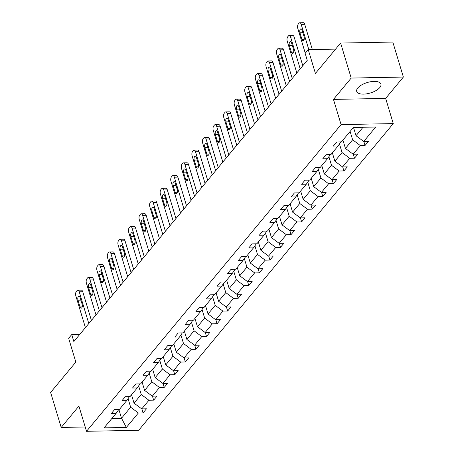 <?xml version="1.0" encoding="UTF-8"?>
<svg xmlns="http://www.w3.org/2000/svg" width="454" height="454" viewBox="0 0 454 454"><rect width="100%" height="100%" fill="white"/><g stroke="black" fill="none" stroke-linecap="round" stroke-linejoin="round"><path stroke-width="0.68" d="M357.809 87.974A12.644 5.454 163.2 0 0 356.708 91.413A12.644 5.454 163.2 0 0 366.877 93.802A12.644 5.454 163.2 0 0 379.811 87.543A12.644 5.454 163.2 0 0 380.912 84.103A12.644 5.454 163.2 0 0 370.748 81.714A12.644 5.454 163.2 0 0 357.809 87.974M333.469 99.409L385.656 98.393L403.373 77.049L351.192 78.06L333.469 99.409L341.079 124.606L86.521 431.3L78.911 406.103L61.194 427.447L85.216 426.981M61.194 427.447L50.627 392.449L75.829 362.082L68.645 338.281L71.732 334.57L73.843 341.567L307.262 60.342L305.15 53.345L308.232 49.628L315.416 73.429L340.625 43.062L392.806 42.052L403.373 77.049M351.192 78.06L340.625 43.062M385.656 98.393L393.266 123.596L138.703 430.29L86.521 431.3M353.518 127.455L356.015 135.712L363.018 127.273M356.015 135.712L363.711 141.478L368.438 141.381L365.05 145.467L363.841 141.472M118.846 409.412L121.507 418.242L130.656 407.221L138.357 412.987L126.36 427.435L104.08 427.867L116.071 413.418L111.343 413.509L114.731 409.429L119.459 409.338L126.643 400.683L121.916 400.774L125.304 396.694L130.031 396.603L137.21 387.949L132.489 388.039L135.871 383.959L140.598 383.868L147.783 375.214L143.055 375.305L146.443 371.224L151.171 371.134L158.35 362.479L153.628 362.57L157.016 358.49L161.738 358.399L168.922 349.745L164.195 349.835L167.583 345.755L172.31 345.664L179.489 337.01L174.767 337.101L178.155 333.02L182.877 332.93L190.061 324.275L185.334 324.366L188.722 320.286L193.449 320.195L200.628 311.54L195.907 311.631L199.295 307.551L204.016 307.46L211.201 298.806L206.474 298.897L209.862 294.816L214.589 294.725L221.768 286.071L217.046 286.162L220.434 282.082L225.156 281.991L232.34 273.336L227.613 273.427L231.001 269.347L235.728 269.256L242.913 260.602L238.185 260.692L241.573 256.612L246.301 256.521L253.48 247.867L248.758 247.958L252.146 243.877L256.868 243.787L264.052 235.132L259.325 235.223L262.713 231.143L267.44 231.052L274.619 222.398L269.897 222.488L273.285 218.408L278.007 218.317L285.191 209.663L280.464 209.754L283.852 205.673L288.579 205.583L295.758 196.928L291.037 197.019L294.425 192.939L299.146 192.848L306.331 184.193L301.604 184.284L304.992 180.204L309.719 180.113L316.898 171.459L312.176 171.55L315.564 167.469L320.286 167.378L327.47 158.724L322.743 158.815L326.131 154.735L330.858 154.644L338.037 145.989L333.315 146.08L336.703 142L341.425 141.909L353.422 127.46L375.702 127.024L363.711 141.478M341.079 124.606L393.266 123.596M342.923 140.104L345.443 148.447L352.627 139.792L360.323 145.558L365.05 145.467M360.323 145.558L353.144 154.212L357.865 154.116L354.478 158.202L353.274 154.207M332.356 152.839L334.87 161.181L342.055 152.527L349.756 158.293L354.478 158.202M349.756 158.293L342.571 166.947L347.299 166.851L343.911 170.937L342.702 166.941M321.784 165.574L324.304 173.916L331.482 165.262L339.183 171.027L343.911 170.937M339.183 171.027L332.005 179.682L336.726 179.585L333.338 183.671L332.135 179.676M311.217 178.308L313.731 186.651L320.916 177.996L328.617 183.762L333.338 183.671M328.617 183.762L321.432 192.417L326.159 192.32L322.771 196.406L321.563 192.411M300.644 191.043L303.164 199.385L310.343 190.731L318.044 196.497L322.771 196.406M318.044 196.497L310.859 205.151L315.587 205.055L312.199 209.141L310.996 205.146M290.078 203.778L292.592 212.12L299.776 203.466L307.471 209.232L312.199 209.141M307.471 209.232L300.293 217.886L305.014 217.789L301.632 221.875L300.423 217.88M279.505 216.513L282.025 224.855L289.204 216.2L296.905 221.966L301.632 221.875M296.905 221.966L289.72 230.621L294.447 230.524L291.059 234.61L289.856 230.615M268.933 229.247L271.452 237.59L278.637 228.935L286.332 234.701L291.059 234.61M286.332 234.701L279.153 243.355L283.875 243.259L280.487 247.345L279.284 243.35M258.366 241.982L260.885 250.324L268.064 241.67L275.765 247.436L280.487 247.345M275.765 247.436L268.581 256.09L273.308 255.994L269.92 260.08L268.711 256.084M247.793 254.717L250.313 263.059L257.497 254.405L265.193 260.17L269.92 260.08M265.193 260.17L258.014 268.825L262.735 268.728L259.348 272.814L258.144 268.819M237.226 267.451L239.746 275.794L246.925 267.139L254.626 272.905L259.348 272.814M254.626 272.905L247.441 281.559L252.169 281.463L248.781 285.549L247.572 281.554M226.654 280.186L229.174 288.528L236.358 279.874L244.053 285.64L248.781 285.549M244.053 285.64L236.874 294.294L241.596 294.198L238.208 298.284L237.005 294.288M216.087 292.921L218.601 301.263L225.786 292.609L233.487 298.374L238.208 298.284M233.487 298.374L226.302 307.029L231.029 306.932L227.641 311.018L226.433 307.023M205.514 305.656L208.034 313.998L215.213 305.343L222.914 311.109L227.641 311.018M222.914 311.109L215.735 319.764L220.457 319.667L217.069 323.753L215.866 319.758M194.948 318.39L197.462 326.732L204.646 318.078L212.347 323.844L217.069 323.753M212.347 323.844L205.163 332.498L209.89 332.402L206.502 336.488L205.293 332.493M184.375 331.125L186.895 339.467L194.074 330.813L201.775 336.579L206.502 336.488M201.775 336.579L194.59 345.233L199.317 345.136L195.929 349.222L194.726 345.227M173.803 343.86L176.322 352.202L183.507 343.547L191.202 349.313L195.929 349.222M191.202 349.313L184.023 357.968L188.745 357.871L185.357 361.957L184.154 357.962M163.236 356.594L165.755 364.937L172.934 356.282L180.635 362.048L185.357 361.957M180.635 362.048L173.451 370.702L178.178 370.606L174.79 374.692L173.587 370.697M152.663 369.329L155.183 377.671L162.367 369.017L170.063 374.783L174.79 374.692M170.063 374.783L162.884 383.437L167.605 383.341L164.217 387.427L163.014 383.431M142.096 382.064L144.616 390.406L151.795 381.752L159.496 387.517L164.217 387.427M159.496 387.517L152.311 396.172L157.039 396.075L153.651 400.161L152.442 396.166M131.524 394.798L134.043 403.141L141.228 394.486L148.923 400.252L153.651 400.161M148.923 400.252L141.744 408.906L146.466 408.81L143.078 412.896L141.875 408.901M138.357 412.987L143.078 412.896M340.858 141.92L338.037 145.989M350.108 131.45L352.627 139.792M345.443 148.447L353.144 154.212M330.285 154.655L327.47 158.724M339.461 143.935L342.055 152.527M334.87 161.181L342.571 166.947M319.718 167.39L316.898 171.459M328.889 156.67L331.482 165.262M324.304 173.916L332.005 179.682M309.146 180.124L306.331 184.193M318.322 169.404L320.916 177.996M313.731 186.651L321.432 192.417M298.579 192.859L295.758 196.928M307.75 182.139L310.343 190.731M303.164 199.385L310.859 205.151M288.006 205.594L285.191 209.663M297.183 194.874L299.776 203.466M292.592 212.12L300.293 217.886M277.439 218.329L274.619 222.398M286.61 207.609L289.204 216.2M282.025 224.855L289.72 230.621M266.867 231.063L264.052 235.132M276.043 220.343L278.637 228.935M271.452 237.59L279.153 243.355M256.294 243.798L253.48 247.867M265.471 233.078L268.064 241.67M260.885 250.324L268.581 256.09M245.727 256.533L242.913 260.602M254.904 245.813L257.497 254.405M250.313 263.059L258.014 268.825M235.155 269.267L232.34 273.336M244.331 258.547L246.925 267.139M239.746 275.794L247.441 281.559M224.588 282.002L221.768 286.071M233.759 271.282L236.358 279.874M229.174 288.528L236.874 294.294M214.016 294.737L211.201 298.806M223.192 284.017L225.786 292.609M218.601 301.263L226.302 307.029M203.449 307.471L200.628 311.54M212.62 296.751L215.213 305.343M208.034 313.998L215.735 319.764M192.876 320.206L190.061 324.275M202.053 309.486L204.646 318.078M197.462 326.732L205.163 332.498M182.309 332.941L179.489 337.01M191.48 322.221L194.074 330.813M186.895 339.467L194.59 345.233M171.737 345.676L168.922 349.745M180.913 334.956L183.507 343.547M176.322 352.202L184.023 357.968M161.17 358.41L158.35 362.479M170.341 347.69L172.934 356.282M165.755 364.937L173.451 370.702M150.597 371.145L147.783 375.214M159.774 360.425L162.367 369.017M155.183 377.671L162.884 383.437M140.025 383.88L137.21 387.949M149.201 373.16L151.795 381.752M144.616 390.406L152.311 396.172M129.458 396.614L126.643 400.683M138.635 385.894L141.228 394.486M134.043 403.141L141.744 408.906M118.886 409.349L116.071 413.418M79.779 334.411L71.732 334.57M335.614 49.1L308.232 49.628M128.062 398.629L130.656 407.221M111.911 418.429L121.507 418.242L126.36 427.435M85.414 327.623L75.835 295.889A3.24 1.595 -91.1 0 1 76.346 291.457L77.021 290.639A3.24 1.595 -91.1 0 1 77.804 290.197A3.24 1.595 -91.1 0 1 79.223 291.809L88.802 323.543M91.402 320.411L82.747 291.735L79.223 291.809M77.963 300.19A2.593 1.277 88.9 0 1 79.002 296.292A2.593 1.277 88.9 0 1 80.131 297.58L82.163 304.299A2.593 1.277 88.9 0 1 81.13 308.198A2.593 1.277 88.9 0 1 79.995 306.91L77.963 300.19L80.903 300.134M77.804 290.197L81.328 290.129A3.24 1.595 88.9 0 1 82.747 291.735M95.987 314.889L86.402 283.154A3.24 1.595 -91.1 0 1 86.913 278.722L87.594 277.905A3.24 1.595 -91.1 0 1 88.371 277.462A3.24 1.595 -91.1 0 1 89.79 279.074L99.375 310.808M101.974 307.676L93.32 279L89.79 279.074M88.536 287.456A2.593 1.277 88.9 0 1 89.569 283.557A2.593 1.277 88.9 0 1 90.704 284.845L92.73 291.564A2.593 1.277 88.9 0 1 91.697 295.463A2.593 1.277 88.9 0 1 90.562 294.175L88.536 287.456L91.475 287.399M88.371 277.462L91.901 277.394A3.24 1.595 88.9 0 1 93.32 279M106.554 302.154L96.974 270.419A3.24 1.595 -91.1 0 1 97.485 265.987L98.16 265.17A3.24 1.595 -91.1 0 1 98.944 264.727A3.24 1.595 -91.1 0 1 100.362 266.339L109.942 298.074M112.547 294.941L103.887 266.265L100.362 266.339M99.103 274.721A2.593 1.277 88.9 0 1 100.141 270.822A2.593 1.277 88.9 0 1 101.27 272.111L103.302 278.83A2.593 1.277 88.9 0 1 102.269 282.728A2.593 1.277 88.9 0 1 101.134 281.44L99.103 274.721L102.042 274.664M98.944 264.727L102.468 264.659A3.24 1.595 88.9 0 1 103.887 266.265M117.126 289.419L107.541 257.685A3.24 1.595 -91.1 0 1 108.052 253.253L108.733 252.435A3.24 1.595 -91.1 0 1 109.516 251.993A3.24 1.595 -91.1 0 1 110.929 253.604L120.514 285.339M123.113 282.206L114.459 253.531L110.929 253.604M109.675 261.986A2.593 1.277 88.9 0 1 110.708 258.088A2.593 1.277 88.9 0 1 111.843 259.376L113.875 266.095A2.593 1.277 88.9 0 1 112.836 269.994A2.593 1.277 88.9 0 1 111.701 268.706L109.675 261.986L112.615 261.93M109.516 251.993L113.04 251.925A3.24 1.595 88.9 0 1 114.459 253.531M127.693 276.685L118.114 244.95A3.24 1.595 -91.1 0 1 118.625 240.518L119.3 239.701A3.24 1.595 -91.1 0 1 120.083 239.258A3.24 1.595 -91.1 0 1 121.502 240.87L131.081 272.604M133.686 269.472L125.026 240.796L121.502 240.87M120.248 249.252A2.593 1.277 88.9 0 1 121.28 245.353A2.593 1.277 88.9 0 1 122.415 246.641L124.441 253.36A2.593 1.277 88.9 0 1 123.409 257.259A2.593 1.277 88.9 0 1 122.274 255.971L120.248 249.252L123.187 249.195M120.083 239.258L123.607 239.19A3.24 1.595 88.9 0 1 125.026 240.796M138.266 263.95L128.681 232.215A3.24 1.595 -91.1 0 1 129.191 227.783L129.872 226.966A3.24 1.595 -91.1 0 1 130.656 226.523A3.24 1.595 -91.1 0 1 132.069 228.135L141.654 259.87M144.253 256.737L135.598 228.061L132.069 228.135M130.814 236.517A2.593 1.277 88.9 0 1 131.847 232.618A2.593 1.277 88.9 0 1 132.982 233.906L135.014 240.626A2.593 1.277 88.9 0 1 133.975 244.524A2.593 1.277 88.9 0 1 132.846 243.236L130.814 236.517L133.754 236.46M130.656 226.523L134.18 226.455A3.24 1.595 88.9 0 1 135.598 228.061M148.838 251.215L139.253 219.481A3.24 1.595 -91.1 0 1 139.764 215.048L140.439 214.231A3.24 1.595 -91.1 0 1 141.222 213.789A3.24 1.595 -91.1 0 1 142.641 215.4L152.226 247.135M154.825 244.002L146.165 215.327L142.641 215.4M141.387 223.782A2.593 1.277 88.9 0 1 142.42 219.884A2.593 1.277 88.9 0 1 143.555 221.172L145.581 227.891A2.593 1.277 88.9 0 1 144.548 231.79A2.593 1.277 88.9 0 1 143.413 230.501L141.387 223.782L144.327 223.726M141.222 213.789L144.747 213.721A3.24 1.595 88.9 0 1 146.165 215.327M159.405 238.481L149.826 206.746A3.24 1.595 -91.1 0 1 150.331 202.314L151.012 201.497A3.24 1.595 -91.1 0 1 151.795 201.054A3.24 1.595 -91.1 0 1 153.214 202.666L162.793 234.4M165.392 231.268L156.738 202.592L153.214 202.666M151.954 211.048A2.593 1.277 88.9 0 1 152.987 207.149A2.593 1.277 88.9 0 1 154.122 208.437L156.153 215.156A2.593 1.277 88.9 0 1 155.12 219.055A2.593 1.277 88.9 0 1 153.985 217.767L151.954 211.048L154.893 210.991M151.795 201.054L155.319 200.986A3.24 1.595 88.9 0 1 156.738 202.592M169.978 225.746L160.393 194.011A3.24 1.595 -91.1 0 1 160.903 189.579L161.579 188.762A3.24 1.595 -91.1 0 1 162.362 188.319A3.24 1.595 -91.1 0 1 163.781 189.931L173.366 221.666M175.965 218.533L167.305 189.857L163.781 189.931M162.526 198.313A2.593 1.277 88.9 0 1 163.559 194.414A2.593 1.277 88.9 0 1 164.694 195.702L166.72 202.422A2.593 1.277 88.9 0 1 165.687 206.32A2.593 1.277 88.9 0 1 164.552 205.032L162.526 198.313L165.466 198.256M162.362 188.319L165.892 188.251A3.24 1.595 88.9 0 1 167.305 189.857M180.544 213.011L170.965 181.277A3.24 1.595 -91.1 0 1 171.476 176.844L172.151 176.027A3.24 1.595 -91.1 0 1 172.934 175.584A3.24 1.595 -91.1 0 1 174.353 177.191L183.932 208.931M186.532 205.798L177.877 177.122L174.353 177.191M173.093 185.578A2.593 1.277 88.9 0 1 174.126 181.679A2.593 1.277 88.9 0 1 175.261 182.968L177.293 189.687A2.593 1.277 88.9 0 1 176.26 193.586A2.593 1.277 88.9 0 1 175.125 192.297L173.093 185.578L176.033 185.521M172.934 175.584L176.458 175.516A3.24 1.595 88.9 0 1 177.877 177.122M191.117 200.276L181.532 168.542A3.24 1.595 -91.1 0 1 182.043 164.11L182.718 163.292A3.24 1.595 -91.1 0 1 183.501 162.85A3.24 1.595 -91.1 0 1 184.92 164.456L194.505 196.196M197.104 193.064L188.45 164.388L184.92 164.456M183.666 172.843A2.593 1.277 88.9 0 1 184.699 168.945A2.593 1.277 88.9 0 1 185.834 170.233L187.86 176.952A2.593 1.277 88.9 0 1 186.827 180.851A2.593 1.277 88.9 0 1 185.692 179.563L183.666 172.843L186.605 172.787M183.501 162.85L187.031 162.782A3.24 1.595 88.9 0 1 188.45 164.388M201.684 187.542L192.104 155.807A3.24 1.595 -91.1 0 1 192.615 151.375L193.291 150.558A3.24 1.595 -91.1 0 1 194.074 150.115A3.24 1.595 -91.1 0 1 195.492 151.721L205.072 183.461M207.677 180.329L199.017 151.653L195.492 151.721M194.233 160.109A2.593 1.277 88.9 0 1 195.271 156.21A2.593 1.277 88.9 0 1 196.4 157.498L198.432 164.217A2.593 1.277 88.9 0 1 197.399 168.116A2.593 1.277 88.9 0 1 196.264 166.828L194.233 160.109L197.172 160.052M194.074 150.115L197.598 150.047A3.24 1.595 88.9 0 1 199.017 151.653M212.256 174.807L202.671 143.072A3.24 1.595 -91.1 0 1 203.182 138.64L203.863 137.823A3.24 1.595 -91.1 0 1 204.641 137.38A3.24 1.595 -91.1 0 1 206.059 138.986L215.644 170.727M218.243 167.594L209.589 138.918L206.059 138.986M204.805 147.374A2.593 1.277 88.9 0 1 205.838 143.475A2.593 1.277 88.9 0 1 206.973 144.764L208.999 151.483A2.593 1.277 88.9 0 1 207.966 155.382A2.593 1.277 88.9 0 1 206.831 154.093L204.805 147.374L207.745 147.317M204.641 137.38L208.17 137.312A3.24 1.595 88.9 0 1 209.589 138.918M222.823 162.072L213.244 130.338A3.24 1.595 -91.1 0 1 213.755 125.906L214.43 125.088A3.24 1.595 -91.1 0 1 215.213 124.646A3.24 1.595 -91.1 0 1 216.632 126.252L226.211 157.992M228.816 154.859L220.156 126.184L216.632 126.252M215.372 134.639A2.593 1.277 88.9 0 1 216.41 130.741A2.593 1.277 88.9 0 1 217.545 132.029L219.571 138.748A2.593 1.277 88.9 0 1 218.539 142.647A2.593 1.277 88.9 0 1 217.404 141.359L215.372 134.639L218.312 134.583M215.213 124.646L218.737 124.578A3.24 1.595 88.9 0 1 220.156 126.184M233.396 149.338L223.811 117.603A3.24 1.595 -91.1 0 1 224.321 113.171L225.002 112.354A3.24 1.595 -91.1 0 1 225.786 111.911A3.24 1.595 -91.1 0 1 227.199 113.517L236.784 145.257M239.383 142.125L230.728 113.449L227.199 113.517M225.944 121.905A2.593 1.277 88.9 0 1 226.977 118.006A2.593 1.277 88.9 0 1 228.112 119.294L230.144 126.013A2.593 1.277 88.9 0 1 229.105 129.912A2.593 1.277 88.9 0 1 227.97 128.624L225.944 121.905L228.884 121.848M225.786 111.911L229.31 111.843A3.24 1.595 88.9 0 1 230.728 113.449M243.963 136.603L234.383 104.868A3.24 1.595 -91.1 0 1 234.894 100.436L235.569 99.619A3.24 1.595 -91.1 0 1 236.352 99.176A3.24 1.595 -91.1 0 1 237.771 100.782L247.351 132.523M249.955 129.39L241.295 100.714L237.771 100.782M236.517 109.17A2.593 1.277 88.9 0 1 237.55 105.271A2.593 1.277 88.9 0 1 238.685 106.559L240.711 113.279A2.593 1.277 88.9 0 1 239.678 117.177A2.593 1.277 88.9 0 1 238.543 115.889L236.517 109.17L239.457 109.113M236.352 99.176L239.877 99.108A3.24 1.595 88.9 0 1 241.295 100.714M254.535 123.868L244.956 92.134A3.24 1.595 -91.1 0 1 245.461 87.701L246.142 86.884A3.24 1.595 -91.1 0 1 246.925 86.442A3.24 1.595 -91.1 0 1 248.338 88.048L257.923 119.788M260.522 116.655L251.868 87.98L248.338 88.048M247.084 96.435A2.593 1.277 88.9 0 1 248.117 92.537A2.593 1.277 88.9 0 1 249.252 93.825L251.283 100.544A2.593 1.277 88.9 0 1 250.245 104.443A2.593 1.277 88.9 0 1 249.115 103.154L247.084 96.435L250.023 96.379M246.925 86.442L250.449 86.373A3.24 1.595 88.9 0 1 251.868 87.98M265.108 111.134L255.523 79.399A3.24 1.595 -91.1 0 1 256.033 74.967L256.709 74.15A3.24 1.595 -91.1 0 1 257.492 73.707A3.24 1.595 -91.1 0 1 258.911 75.313L268.496 107.053M271.095 103.921L262.435 75.245L258.911 75.313M257.656 83.701A2.593 1.277 88.9 0 1 258.689 79.802A2.593 1.277 88.9 0 1 259.824 81.09L261.85 87.809A2.593 1.277 88.9 0 1 260.817 91.708A2.593 1.277 88.9 0 1 259.682 90.42L257.656 83.701L260.596 83.644M257.492 73.707L261.016 73.639A3.24 1.595 88.9 0 1 262.435 75.245M275.674 98.399L266.095 66.664A3.24 1.595 -91.1 0 1 266.6 62.232L267.281 61.415A3.24 1.595 -91.1 0 1 268.064 60.972A3.24 1.595 -91.1 0 1 269.483 62.578L279.062 94.319M281.662 91.186L273.007 62.51L269.483 62.578M268.223 70.966A2.593 1.277 88.9 0 1 269.256 67.067A2.593 1.277 88.9 0 1 270.391 68.355L272.423 75.075A2.593 1.277 88.9 0 1 271.39 78.973A2.593 1.277 88.9 0 1 270.255 77.685L268.223 70.966L271.163 70.909M268.064 60.972L271.588 60.904A3.24 1.595 88.9 0 1 273.007 62.51M286.247 85.664L276.662 53.93A3.24 1.595 -91.1 0 1 277.173 49.497L277.848 48.68A3.24 1.595 -91.1 0 1 278.631 48.237A3.24 1.595 -91.1 0 1 280.05 49.844L289.635 81.584M292.234 78.451L283.574 49.775L280.05 49.844M278.796 58.231A2.593 1.277 88.9 0 1 279.829 54.332A2.593 1.277 88.9 0 1 280.964 55.621L282.99 62.34A2.593 1.277 88.9 0 1 281.957 66.239A2.593 1.277 88.9 0 1 280.822 64.95L278.796 58.231L281.735 58.174M278.631 48.237L282.161 48.169A3.24 1.595 88.9 0 1 283.574 49.775M296.814 72.929L287.234 41.195A3.24 1.595 -91.1 0 1 287.745 36.763L288.421 35.945A3.24 1.595 -91.1 0 1 289.204 35.503A3.24 1.595 -91.1 0 1 290.622 37.109L300.202 68.849M302.801 65.716L294.147 37.041L290.622 37.109M289.363 45.496A2.593 1.277 88.9 0 1 290.395 41.598A2.593 1.277 88.9 0 1 291.53 42.886L293.562 49.605A2.593 1.277 88.9 0 1 292.529 53.504A2.593 1.277 88.9 0 1 291.394 52.216L289.363 45.496L292.302 45.44M289.204 35.503L292.728 35.435A3.24 1.595 88.9 0 1 294.147 37.041M305.27 53.197L297.801 28.46A3.24 1.595 -91.1 0 1 298.312 24.028L298.987 23.211A3.24 1.595 -91.1 0 1 299.771 22.768A3.24 1.595 -91.1 0 1 301.189 24.374L308.811 49.617M312.335 49.548L304.719 24.306L301.189 24.374M299.935 32.762A2.593 1.277 88.9 0 1 300.968 28.863A2.593 1.277 88.9 0 1 302.103 30.151L304.129 36.87A2.593 1.277 88.9 0 1 303.096 40.769A2.593 1.277 88.9 0 1 301.961 39.481L299.935 32.762L302.875 32.705M299.771 22.768L303.3 22.7A3.24 1.595 88.9 0 1 304.719 24.306M79.995 306.91L82.214 306.87M90.562 294.175L92.781 294.135M101.134 281.44L103.353 281.401M111.701 268.706L113.92 268.666M122.274 255.971L124.492 255.931M132.846 243.236L135.059 243.196M143.413 230.501L145.632 230.462M153.985 217.767L156.204 217.727M164.552 205.032L166.771 204.992M175.125 192.297L177.344 192.258M185.692 179.563L187.911 179.523M196.264 166.828L198.483 166.788M206.831 154.093L209.05 154.054M217.404 141.359L219.623 141.319M227.97 128.624L230.189 128.584M238.543 115.889L240.762 115.849M249.115 103.154L251.329 103.115M259.682 90.42L261.901 90.38M270.255 77.685L272.474 77.645M280.822 64.95L283.041 64.911M291.394 52.216L293.613 52.176M301.961 39.481L304.18 39.441"/></g></svg>
